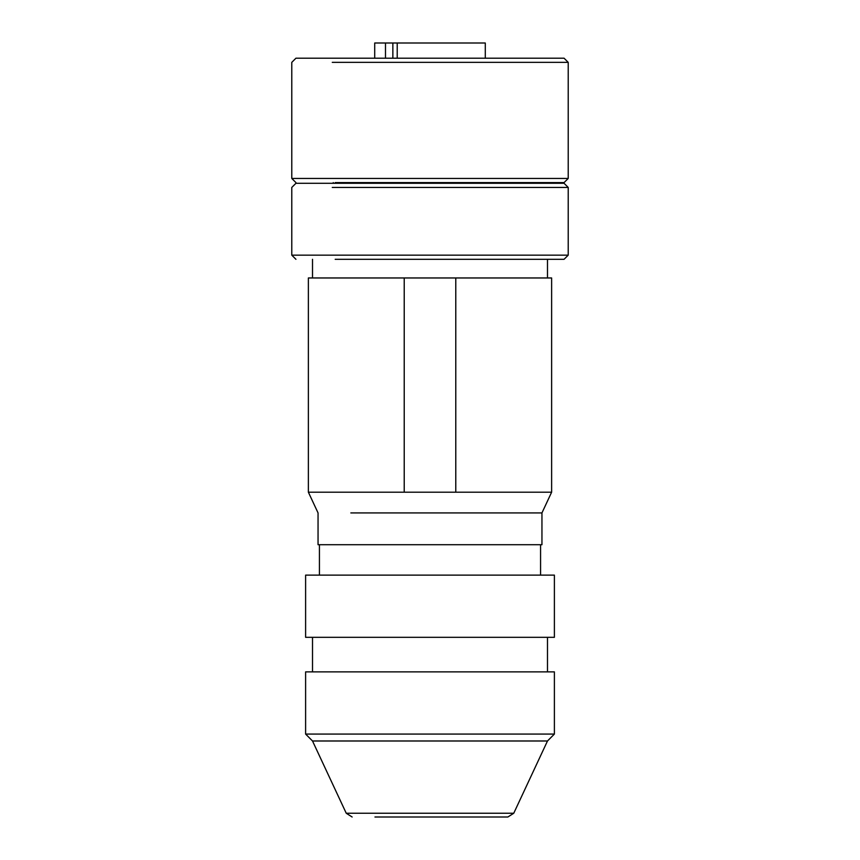 <?xml version="1.0" encoding="UTF-8"?>
<svg xmlns="http://www.w3.org/2000/svg" width="860" height="860" viewBox="0 0 860 860"><rect width="100%" height="100%" fill="white"/><g stroke="black" fill="none" stroke-linecap="round" stroke-linejoin="round"><path stroke-width="1.29" d="M485.287 58.2L485.287 43L397.212 43L397.212 58.2M374.713 58.2L374.713 43L385.484 43L385.484 58.2M385.484 43L397.212 43M374.949 817L507.862 817L513.764 813.237L547.487 740.987L554.388 734.074L305.612 734.074L312.513 740.987L547.487 740.987M352.138 817L346.236 813.237L513.764 813.237M554.388 734.074L554.388 671.875L305.612 671.875L305.612 734.074M554.388 637.324L305.612 637.324L305.612 575.125L554.388 575.125L554.388 637.324M541.95 512.925L541.95 544.713L318.05 544.713L318.05 512.925L308.375 492.2L551.625 492.2L541.95 512.925L350.837 512.925C307.45 512.925 307.45 512.925 350.837 512.925M551.625 492.2L551.625 277.963L455.779 277.963L455.779 492.2M308.375 492.2L308.375 277.963L404.221 277.963L404.221 492.2M404.221 277.963L455.779 277.963M335.196 259.301L564.063 259.301L568.213 255.162L291.787 255.162L295.937 259.301M332.272 187.437C278.694 187.437 278.694 187.437 332.272 187.437L568.213 187.437L568.213 255.162M568.213 187.437L564.063 183.287L295.937 183.287L291.787 187.437L291.787 255.162M335.196 182.6L564.063 182.6L568.213 178.45L291.787 178.45L295.937 182.6M332.272 62.35C278.694 62.35 278.694 62.35 332.272 62.35L568.213 62.35L568.213 178.45M568.213 62.35L564.063 58.2L295.937 58.2L291.787 62.35L291.787 178.45M392.859 43L392.859 58.2M346.236 813.237L312.513 740.987M547.487 637.324L547.487 671.875M312.513 637.324L312.513 671.875M540.574 544.713L540.574 575.125M319.425 544.713L319.425 575.125M547.487 259.301L547.487 277.963M312.513 259.301L312.513 277.963M526.75 182.6L526.75 183.287M333.25 182.6L333.25 183.287"/></g></svg>

